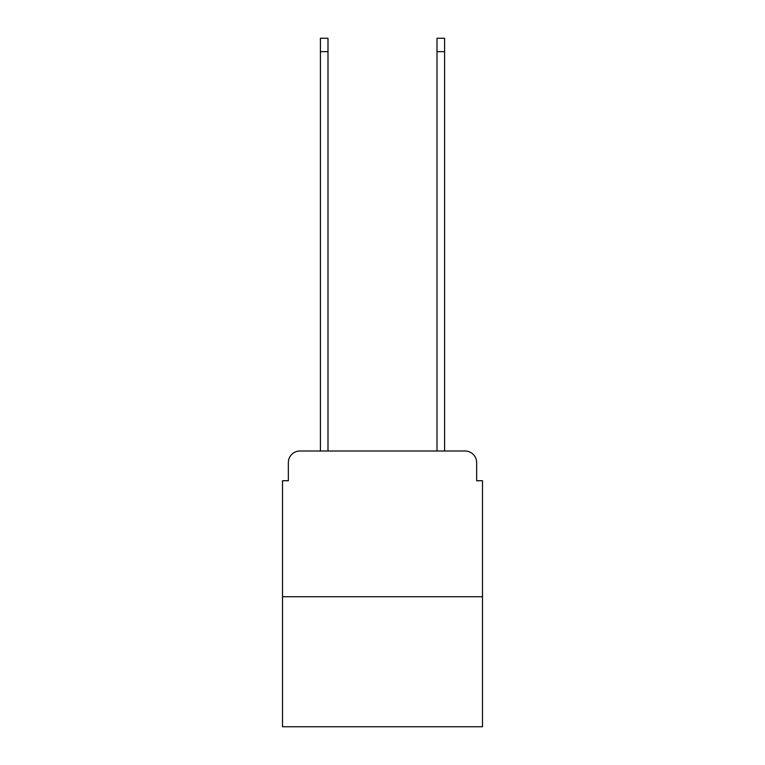 <?xml version="1.0" encoding="UTF-8"?>
<svg xmlns="http://www.w3.org/2000/svg" width="765" height="765" viewBox="0 0 765 765"><rect width="100%" height="100%" fill="white"/><g stroke="black" fill="none" stroke-linecap="round" stroke-linejoin="round"><path stroke-width="1.15" d="M288.348 462.662L288.348 480.736L288.348 462.662A11.657 11.657 0 0 1 300.004 450.996L320.411 450.996L320.411 38.25L327.994 38.25L327.994 450.996L437.006 450.996L437.006 38.25L444.589 38.25L444.589 450.996L464.996 450.996L300.004 450.996M482.486 596.748L282.514 596.748L282.514 726.75L482.486 726.75L482.486 480.736L476.652 480.736L476.652 462.662A11.657 11.657 0 0 0 464.996 450.996M282.514 596.748L282.514 480.736L288.348 480.736M476.652 480.736L476.652 462.662M320.411 51.657L327.994 51.657M444.589 51.657L437.006 51.657"/></g></svg>
